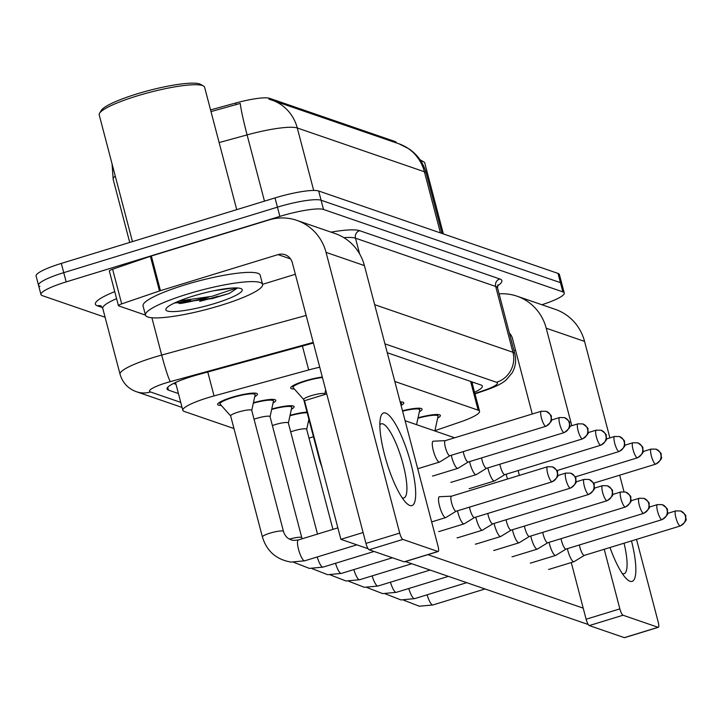 <?xml version="1.0" encoding="UTF-8"?>
<svg xmlns="http://www.w3.org/2000/svg" width="722" height="722" viewBox="0 0 722 722"><rect width="100%" height="100%" fill="white"/><g stroke="black" fill="none" stroke-linecap="round" stroke-linejoin="round"><path stroke-width="1.08" d="M418.038 417.812A20.586 3.393 -14.7 0 1 440.384 415.448A20.586 3.393 -14.7 0 1 437.667 418.074M402.497 410.773A20.586 3.393 -14.7 0 1 422.072 409.148A20.586 3.393 -14.7 0 1 419.356 411.766M400.168 401.892A20.586 3.393 -14.7 0 1 403.76 402.84A20.586 3.393 -14.7 0 1 401.089 405.43M294.341 389.005A20.586 3.393 -14.7 0 1 290.686 388.066A20.586 3.393 -14.7 0 1 304.973 380.9A20.586 3.393 -14.7 0 1 322.301 377.019M308.366 421.63A20.586 3.393 -14.7 0 1 309.431 421.341M290.054 415.321A20.586 3.393 -14.7 0 1 306.994 412.082M271.743 409.013A20.586 3.393 -14.7 0 1 294.089 406.648A20.586 3.393 -14.7 0 1 291.372 409.275M253.431 402.705A20.586 3.393 -14.7 0 1 275.777 400.349A20.586 3.393 -14.7 0 1 273.051 402.966M221.293 405.43A20.586 3.393 -14.7 0 1 217.638 404.491A20.586 3.393 -14.7 0 1 231.933 397.326A20.586 3.393 -14.7 0 1 257.465 394.041A20.586 3.393 -14.7 0 1 254.74 396.658M319.729 367.227A36.326 5.993 165.3 0 0 308.682 369.953L214.046 395.918A36.326 5.993 165.3 0 0 208.035 397.669A36.326 5.993 165.3 0 0 182.819 410.295A36.326 5.993 165.3 0 0 184.209 411.423L233.973 428.552M396.387 142.902L396.288 142.523A32.689 5.397 165.3 0 0 395.033 141.512L269.64 98.327A32.689 5.397 165.3 0 0 235.751 102.993L210.562 109.906M434.933 430.655L460.04 422.063A36.326 5.993 165.3 0 0 479.552 411.278A36.326 5.993 165.3 0 0 478.154 410.159L394.808 381.46M105.096 317.256L42.345 295.65A36.326 5.993 -14.7 0 1 40.946 294.522A36.326 5.993 -14.7 0 1 66.171 281.896L279.865 216.401A36.326 5.993 -14.7 0 1 323.519 209.47L562.862 291.887L560.434 282.645A36.326 5.993 -14.7 0 1 561.833 283.773A36.326 5.993 -14.7 0 0 560.434 282.645L321.1 200.238L560.434 282.645L558.016 273.403A36.326 5.993 -14.7 0 1 559.406 274.531L564.261 293.015A36.326 5.993 -14.7 0 1 541.879 304.747M279.865 216.401L277.438 207.16A36.326 5.993 -14.7 0 1 321.1 200.238A36.326 5.993 -14.7 0 0 277.438 207.16L63.744 272.654L277.438 207.16L275.019 197.918A36.326 5.993 -14.7 0 1 318.673 190.996L558.016 273.403M39.918 286.408A36.326 5.993 -14.7 0 1 38.528 285.28A36.326 5.993 -14.7 0 1 63.744 272.654A36.326 5.993 -14.7 0 0 38.528 285.28L36.1 276.048A36.326 5.993 -14.7 0 1 61.316 263.413L275.019 197.918M268.918 99.131L398.833 143.75A42.381 40.576 109 0 1 424.401 171.755L297.293 127.984A42.381 40.576 -71 0 0 271.725 99.979M313.682 190.446L297.293 127.984A48.437 7.996 165.3 0 0 247.095 134.897A42.381 2.843 -105.3 0 1 240.245 103.426L210.995 111.585M313.393 343.058A36.326 5.993 165.3 0 0 309.494 344.087L198.288 374.601A36.326 5.993 165.3 0 0 192.278 376.342A36.326 5.993 165.3 0 0 167.062 388.977A36.326 5.993 165.3 0 0 168.452 390.106L178.415 393.535M562.862 291.887A36.326 5.993 -14.7 0 1 564.261 293.015M474.562 392.263A36.326 5.993 165.3 0 0 482.368 386.117A36.326 5.993 165.3 0 0 480.969 384.988L387.263 352.724M175.997 384.294L173.569 383.454M473.433 382.398A36.326 5.993 -14.7 0 1 472.134 383.021M251.743 410.43L255.119 394.916A18.158 2.996 165.3 0 0 255.119 394.654A18.158 2.996 165.3 0 0 232.592 397.56A18.158 2.996 165.3 0 0 219.984 403.869A18.158 2.996 165.3 0 0 220.111 404.103L230.67 415.962M251.734 410.511A10.893 1.796 165.3 0 0 251.725 410.358A10.893 1.796 165.3 0 0 238.215 412.1A10.893 1.796 165.3 0 0 230.643 415.89L262.402 536.951A10.893 1.796 165.3 0 1 269.974 533.161A10.893 1.796 165.3 0 1 282.862 531.022A10.893 1.796 165.3 0 1 283.484 531.419C285.091 536.608 288.439 539.614 293.529 540.426L298.312 539.975A10.893 2.581 73 0 0 298.773 550.254A10.893 2.581 73 0 0 304.233 560.786A10.893 2.581 73 0 0 304.413 560.832A10.893 2.581 73 0 0 304.693 560.813L356.839 544.83M439.815 496.772A10.893 2.581 73 0 0 439.508 496.718A10.893 2.581 73 0 0 439.346 496.745A10.893 2.581 73 0 0 439.563 506.14A10.893 2.581 73 0 0 445.266 517.566A10.893 2.581 73 0 0 445.736 517.584A10.893 2.581 73 0 0 445.88 517.521L456.151 511.23M451.593 496.176A7.87 1.868 73 0 0 451.485 496.194A7.87 1.868 73 0 0 451.638 502.981A7.87 1.868 73 0 0 455.762 511.23A7.87 1.868 73 0 0 456.096 511.248A7.87 1.868 73 0 0 456.196 511.194M322.436 377.534A18.158 2.996 165.3 0 0 305.632 381.135A18.158 2.996 165.3 0 0 293.024 387.443A18.158 2.996 165.3 0 0 293.15 387.678L303.709 399.537M324.774 394.086A10.893 1.796 165.3 0 0 324.774 393.932A10.893 1.796 165.3 0 0 311.254 395.674A10.893 1.796 165.3 0 0 303.691 399.465L320.054 461.845A10.893 1.796 165.3 0 1 320.387 461.205M433.579 441.241A10.893 2.581 73 0 0 433.263 441.196A10.893 2.581 73 0 0 433.11 441.223A10.893 2.581 73 0 0 433.326 450.618A10.893 2.581 73 0 0 439.03 462.035A10.893 2.581 73 0 0 439.499 462.062A10.893 2.581 73 0 0 439.644 461.99L449.914 455.699M445.357 440.646A7.87 1.868 73 0 0 445.248 440.664A7.87 1.868 73 0 0 445.402 447.45A7.87 1.868 73 0 0 449.517 455.699A7.87 1.868 73 0 0 449.86 455.717A7.87 1.868 73 0 0 449.959 455.672M270.046 416.82A10.893 1.796 165.3 0 0 270.046 416.666A10.893 1.796 165.3 0 0 256.527 418.408A10.893 1.796 165.3 0 0 254.054 419.229M457.486 510.815A10.893 2.581 73 0 0 457.883 512.449A10.893 2.581 73 0 0 463.587 523.865A10.893 2.581 73 0 0 464.047 523.892A10.893 2.581 73 0 0 464.192 523.829L474.462 517.539M469.471 507.142A7.87 1.868 73 0 0 469.95 509.29A7.87 1.868 73 0 0 474.074 517.539A7.87 1.868 73 0 0 474.408 517.548A7.87 1.868 73 0 0 474.516 517.503M270.064 416.738L273.439 401.224A18.158 2.996 165.3 0 0 273.43 400.963A18.158 2.996 165.3 0 0 253.332 403.156M288.358 423.128A10.893 1.796 165.3 0 0 288.358 422.975A10.893 1.796 165.3 0 0 274.838 424.716A10.893 1.796 165.3 0 0 272.365 425.538M475.798 517.123A10.893 2.581 73 0 0 476.195 518.757A10.893 2.581 73 0 0 481.899 530.174A10.893 2.581 73 0 0 482.359 530.201A10.893 2.581 73 0 0 482.504 530.138L492.774 523.838M487.792 513.45A7.87 1.868 73 0 0 488.271 515.589A7.87 1.868 73 0 0 492.386 523.838A7.87 1.868 73 0 0 492.72 523.856A7.87 1.868 73 0 0 492.828 523.811M288.376 423.047L291.751 407.524A18.158 2.996 165.3 0 0 291.751 407.271A18.158 2.996 165.3 0 0 271.643 409.455M306.67 429.437A10.893 1.796 165.3 0 0 306.67 429.283A10.893 1.796 165.3 0 0 293.159 431.016A10.893 1.796 165.3 0 0 290.686 431.837M494.119 523.432A10.893 2.581 73 0 0 494.507 525.065A10.893 2.581 73 0 0 500.211 536.482A10.893 2.581 73 0 0 500.68 536.509A10.893 2.581 73 0 0 500.824 536.437L511.095 530.147M506.104 519.759A7.87 1.868 73 0 0 506.582 521.898A7.87 1.868 73 0 0 510.698 530.147A7.87 1.868 73 0 0 511.041 530.165A7.87 1.868 73 0 0 511.14 530.119M307.166 412.74A18.158 2.996 165.3 0 0 289.955 415.764M313.465 436.747A10.893 1.796 165.3 0 0 311.471 437.324A10.893 1.796 165.3 0 0 308.998 438.146M512.43 529.74A10.893 2.581 73 0 0 512.828 531.365A10.893 2.581 73 0 0 518.522 542.791A10.893 2.581 73 0 0 518.992 542.809A10.893 2.581 73 0 0 519.136 542.745L529.407 536.455M524.416 526.067A7.87 1.868 73 0 0 524.894 528.206A7.87 1.868 73 0 0 529.018 536.455A7.87 1.868 73 0 0 529.352 536.473A7.87 1.868 73 0 0 529.452 536.419M309.53 421.729A18.158 2.996 165.3 0 0 308.276 422.072M451.25 455.293A10.893 2.581 73 0 0 451.647 456.918A10.893 2.581 73 0 0 457.342 468.343A10.893 2.581 73 0 0 457.811 468.361A10.893 2.581 73 0 0 457.956 468.298L468.226 462.008M463.235 451.62A7.87 1.868 73 0 0 463.714 453.759A7.87 1.868 73 0 0 467.838 462.008A7.87 1.868 73 0 0 468.172 462.026A7.87 1.868 73 0 0 468.28 461.981M469.562 461.593A10.893 2.581 73 0 0 469.959 463.226A10.893 2.581 73 0 0 475.663 474.652A10.893 2.581 73 0 0 476.123 474.67A10.893 2.581 73 0 0 476.267 474.607L486.538 468.316M481.556 457.919A7.87 1.868 73 0 0 482.034 460.067A7.87 1.868 73 0 0 486.15 468.316A7.87 1.868 73 0 0 486.484 468.334A7.87 1.868 73 0 0 486.592 468.28M487.873 467.901A10.893 2.581 73 0 0 488.271 469.535A10.893 2.581 73 0 0 493.974 480.951A10.893 2.581 73 0 0 494.444 480.978A10.893 2.581 73 0 0 494.588 480.915L504.858 474.616M499.868 464.228A7.87 1.868 73 0 0 500.346 466.367A7.87 1.868 73 0 0 504.461 474.616A7.87 1.868 73 0 0 504.804 474.634A7.87 1.868 73 0 0 504.904 474.589M409.897 505.49A48.437 11.48 -107 0 1 406.008 502.674A48.437 11.48 -107 0 1 386.802 462.64A48.437 11.48 -107 0 1 380.277 418.733A48.437 11.48 -107 0 1 385.656 413.074A48.437 11.48 -107 0 1 410.998 463.831A48.437 11.48 -107 0 1 409.897 505.49M402.181 497.801A38.744 9.178 73 0 0 402.28 497.837A38.744 9.178 73 0 0 403.941 497.918A38.744 9.178 73 0 0 402.298 461.349A38.744 9.178 73 0 0 382.886 423.913A38.744 9.178 73 0 0 381.234 423.832A38.744 9.178 73 0 0 379.844 424.906M262.591 284.396L260.173 275.154A60.54 9.991 -14.7 0 0 185.085 284.829A60.54 9.991 -14.7 0 0 143.055 305.875L145.474 315.117A60.54 9.991 -14.7 0 1 187.503 294.071A60.54 9.991 -14.7 0 1 262.591 284.396A60.54 9.991 -14.7 0 1 220.562 305.451A60.54 9.991 -14.7 0 1 145.474 315.117L118.67 305.875A6.056 1.002 165.3 0 1 118.444 305.686L109.347 271.039A6.056 1.002 -14.7 0 1 112.605 269.234L150.393 256.31A6.056 1.002 -14.7 0 1 151.34 256.003L268.945 219.957A48.437 46.37 109 0 1 296.841 220.372A48.437 46.37 109 0 1 326.055 252.375L399.699 533.08A6.056 1.435 73 0 0 402.867 539.424L369.123 549.758A6.056 1.435 -107 0 1 365.955 543.413L292.32 262.718A12.112 11.588 -71 0 0 285.01 254.722A12.112 11.588 -71 0 0 278.042 254.613L160.437 290.659A6.056 1.002 165.3 0 0 159.481 290.966L121.693 303.89A6.056 1.002 165.3 0 0 118.444 305.686M296.841 220.372L335.188 233.576A48.437 46.37 109 0 1 364.402 265.588L438.046 546.283A6.056 1.435 73 0 1 438.164 551.5A6.056 1.435 73 0 1 437.902 551.491L402.867 539.424M438.164 551.5L404.428 561.842A6.056 1.435 -107 0 1 404.167 561.824L369.123 549.758M205.608 297.726A48.437 7.996 -14.7 0 1 179.191 303.484M295.343 274.27L262.573 284.315M631.497 540.922A48.437 11.48 -107 0 1 630.071 581.3A48.437 11.48 -107 0 1 626.173 578.484A48.437 11.48 -107 0 1 609.982 547.511M622.346 573.611A38.744 9.178 73 0 0 622.445 573.647A38.744 9.178 73 0 0 624.106 573.728A38.744 9.178 73 0 0 624.052 543.206M499.092 293.89A48.437 46.37 109 0 1 517.006 296.182A48.437 46.37 109 0 1 546.22 328.194L571.806 425.718M517.006 296.182L555.353 309.386A48.437 46.37 109 0 1 584.567 341.398L609.882 437.884M604.224 549.28L619.864 608.89A6.056 1.435 73 0 0 623.032 615.234L589.287 625.577A6.056 1.435 -107 0 1 586.12 619.232L571.255 562.555M658.076 627.301A6.056 1.435 73 0 0 658.329 627.31L624.593 637.652A6.056 1.435 -107 0 1 624.331 637.643L658.076 627.301L623.032 615.234M658.329 627.31A6.056 1.435 73 0 0 658.211 622.093L636.515 539.388M619.675 475.184L623.998 491.691M624.331 637.643L589.287 625.577M532.276 413.995L512.485 338.528A12.112 11.588 -71 0 0 509.398 333.149M515.508 350.08L513.965 350.558M218.143 296.21A60.54 9.991 -14.7 0 1 199.651 301.327M132.451 241.608L99.212 114.897A54.484 8.989 -14.7 0 1 99.573 113.255A54.484 8.989 -14.7 0 1 137.036 95.954A54.484 8.989 -14.7 0 1 203.487 85.99A54.484 8.989 -14.7 0 1 204.615 87.245L236.726 209.651M99.573 113.255L101.288 110.403A52.065 8.592 -14.7 0 1 137.09 93.869A52.065 8.592 -14.7 0 1 200.59 84.348L203.487 85.99M193.252 296.047A39.484 6.516 -14.7 0 1 241.41 288.827A39.484 6.516 -14.7 0 1 214.813 303.466A39.484 6.516 -14.7 0 1 166.105 308.583A39.484 6.516 -14.7 0 1 193.252 296.047M174.462 303.032L212.367 298.565L229.307 293.43L237.484 287.979M233.062 287.988L213.802 290.767M179.164 300.984L211.997 296.318L236.942 287.952M175.085 302.735L178.253 302.834L212.476 298.15L229.307 293.43M420.105 159.851A52.065 8.592 -14.7 0 1 420.764 160.158L423.661 161.8A54.484 8.989 -14.7 0 1 424.78 163.064L443.371 233.928M420.818 160.916A54.484 8.989 -14.7 0 1 423.661 161.8M548.648 569.333A10.893 2.581 -107 0 1 548.612 569.324A10.893 2.581 -107 0 0 549.108 569.36A10.893 2.581 -107 0 0 549.252 569.297M530.327 563.034A10.893 2.581 -107 0 1 530.3 563.016A10.893 2.581 -107 0 0 530.796 563.052A10.893 2.581 -107 0 0 530.941 562.989M469.76 488.541A10.893 2.581 -107 0 1 469.616 488.604A10.893 2.581 -107 0 1 469.147 488.586A10.893 2.581 -107 0 1 469.119 488.568M451.449 482.233A10.893 2.581 -107 0 1 451.304 482.296A10.893 2.581 -107 0 1 450.835 482.278A10.893 2.581 -107 0 1 450.808 482.269M433.137 475.924A10.893 2.581 -107 0 1 432.992 475.997A10.893 2.581 -107 0 1 432.523 475.969A10.893 2.581 -107 0 1 432.487 475.96M494.317 550.372A10.893 2.581 -107 0 1 494.164 550.444A10.893 2.581 -107 0 1 493.704 550.417A10.893 2.581 -107 0 1 493.667 550.408M475.997 544.072A10.893 2.581 -107 0 1 475.852 544.135A10.893 2.581 -107 0 1 475.392 544.108A10.893 2.581 -107 0 1 475.356 544.099M457.685 537.764A10.893 2.581 -107 0 1 457.54 537.827A10.893 2.581 -107 0 1 457.071 537.809A10.893 2.581 -107 0 1 457.044 537.791M439.373 531.455A10.893 2.581 -107 0 1 439.229 531.518A10.893 2.581 -107 0 1 438.759 531.5A10.893 2.581 -107 0 1 438.723 531.491M512.629 556.68A10.893 2.581 -107 0 1 512.485 556.743A10.893 2.581 -107 0 1 512.015 556.725A10.893 2.581 -107 0 1 511.988 556.716M368.094 548.702L340.883 539.334L304.522 400.719L326.732 393.914M588.259 624.521L405.385 561.545M583.214 608.141L427.875 554.649M405.105 420.718L454.661 437.785M340.883 539.334L363.103 532.529M530.742 536.04A10.893 2.581 73 0 0 531.139 537.673A10.893 2.581 73 0 0 536.843 549.09A10.893 2.581 73 0 0 537.303 549.117A10.893 2.581 73 0 0 537.448 549.054L547.718 542.763M542.736 532.367A7.87 1.868 73 0 0 543.215 534.515A7.87 1.868 73 0 0 547.33 542.763A7.87 1.868 73 0 0 547.664 542.773A7.87 1.868 73 0 0 547.772 542.727M549.054 542.348A10.893 2.581 73 0 0 549.451 543.982A10.893 2.581 73 0 0 555.155 555.399A10.893 2.581 73 0 0 555.624 555.426A10.893 2.581 73 0 0 555.769 555.362L566.039 549.063M561.048 538.675A7.87 1.868 73 0 0 561.526 540.814A7.87 1.868 73 0 0 565.642 549.063A7.87 1.868 73 0 0 565.976 549.081A7.87 1.868 73 0 0 566.084 549.036M567.375 548.657A10.893 2.581 73 0 0 567.763 550.29A10.893 2.581 73 0 0 573.467 561.707A10.893 2.581 73 0 0 573.936 561.734A10.893 2.581 73 0 0 574.08 561.662L584.351 555.371M579.36 544.984A7.87 1.868 73 0 0 579.838 547.123A7.87 1.868 73 0 0 583.954 555.371A7.87 1.868 73 0 0 584.297 555.389A7.87 1.868 73 0 0 584.396 555.344M506.194 474.21A10.893 2.581 73 0 0 506.582 475.843A10.893 2.581 73 0 0 507.548 479.011M518.179 470.536A7.87 1.868 73 0 0 518.658 472.675A7.87 1.868 73 0 0 519.488 475.356M401.071 405.331L401.423 403.715A18.158 2.996 165.3 0 0 401.414 403.454A18.158 2.996 165.3 0 0 400.403 402.804M416.549 424.653L419.735 410.015A18.158 2.996 165.3 0 0 419.735 409.762A18.158 2.996 165.3 0 0 402.596 411.161M434.87 430.962L438.046 416.323A18.158 2.996 165.3 0 0 438.046 416.071A18.158 2.996 165.3 0 0 417.939 418.255M207.765 372.001L214.046 395.918M395.033 141.512L395.295 142.532M269.64 98.327L269.92 99.401M235.751 102.993L236.193 104.672M302.41 346.028L308.682 369.953M470.618 381.424L478.154 410.159M398.833 143.75L409.257 149.012C417.812 155.049 423.48 163.127 426.26 173.253A48.437 7.996 165.3 0 0 424.401 171.755L440.447 232.926M264.478 201.149L247.095 134.897L219.127 142.568M115.249 176.051A48.437 7.996 165.3 0 0 113.183 179.381L129.725 242.448M61.316 263.413L66.171 281.896M318.673 190.996L323.519 209.47M167.721 387.317L168.452 390.106M313.222 342.418L170.347 381.622A24.214 3.998 165.3 0 0 166.34 382.786A24.214 3.998 165.3 0 0 150.465 391.956L180.744 402.389M150.465 391.956A24.214 23.185 -71 0 1 136.512 391.757C128.128 388.716 122.641 382.877 120.051 374.249A48.437 7.996 -14.7 0 1 153.669 357.408A48.437 7.996 -14.7 0 1 161.683 355.08L151.891 317.752M102.461 307.563L97.497 305.857A6.056 5.794 109 0 1 100.936 305.893M97.497 305.857A54.484 8.989 -14.7 0 1 114.753 291.643M116.594 298.664A48.437 7.996 165.3 0 0 102.777 308.411L100.981 305.902M331.019 232.141A54.484 8.989 -14.7 0 1 359.61 230.679L499.786 278.954A54.484 8.989 -14.7 0 1 497.485 285.885M359.619 253.891L355.495 238.179A48.437 7.996 165.3 0 0 343.88 237.673M170.347 381.622A24.214 1.625 -105.3 0 1 161.683 355.08L306.146 315.442M374.664 304.675L512.954 352.291L495.68 286.453L355.495 238.179A6.056 5.794 109 0 1 359.61 230.679M474.886 393.499L484.444 390.232A24.214 3.998 165.3 0 0 496.519 382.29A24.214 23.185 -71 0 0 512.954 352.291A48.437 7.996 -14.7 0 1 514.813 353.789L497.539 287.952A48.437 7.996 165.3 0 0 495.68 286.453A6.056 5.794 109 0 1 499.786 278.954M496.519 382.29L384.943 343.871M474.986 393.878L486.213 390.042A24.214 9.675 -108.9 0 1 484.444 390.232M547.872 466.773A7.87 1.868 73 0 0 547.538 466.755A7.87 1.868 73 0 0 547.863 474.183A7.87 1.868 73 0 0 551.807 481.791A7.87 1.868 73 0 0 552.149 481.809L456.096 511.248M551.807 481.791A7.87 7.536 109 0 0 557.149 472.044A7.87 7.536 -71 0 0 552.402 466.845L547.538 466.755L451.485 496.194M298.592 539.948A10.893 2.581 73 0 0 298.312 539.975L337.869 527.845M541.635 411.251A7.87 1.868 73 0 0 541.292 411.233A7.87 1.868 73 0 0 541.626 418.661A7.87 1.868 73 0 0 545.57 426.26A7.87 1.868 73 0 0 545.904 426.278L449.86 455.717M545.57 426.26A7.87 7.536 109 0 0 550.913 416.513A7.87 7.536 -71 0 0 546.166 411.314L541.292 411.233L445.248 440.664M566.183 473.081A7.87 1.868 73 0 0 565.849 473.063A7.87 1.868 73 0 0 566.183 480.491A7.87 1.868 73 0 0 570.127 488.099A7.87 1.868 73 0 0 570.461 488.117L474.408 517.548M570.127 488.099A7.87 7.536 109 0 0 575.461 478.352A7.87 7.536 -71 0 0 570.714 473.145L565.849 473.063L557.601 475.59M317.202 556.978A10.893 2.581 73 0 0 322.544 567.095A10.893 2.581 73 0 0 322.725 567.14A10.893 2.581 73 0 0 323.014 567.122L374.077 551.464M302.13 538.802L301.805 537.728A10.893 1.796 165.3 0 0 301.173 537.33A10.893 1.796 165.3 0 0 289.405 539.135M584.495 479.39A7.87 1.868 73 0 0 584.161 479.372A7.87 1.868 73 0 0 584.495 486.799A7.87 1.868 73 0 0 588.439 494.408A7.87 1.868 73 0 0 588.773 494.417L492.72 523.856M588.439 494.408A7.87 7.536 109 0 0 593.782 484.652A7.87 7.536 -71 0 0 589.035 479.453L584.161 479.372L575.912 481.899M335.522 563.286A10.893 2.581 73 0 0 340.856 573.403A10.893 2.581 73 0 0 341.037 573.448A10.893 2.581 73 0 0 341.325 573.421L392.389 557.772M602.816 485.689A7.87 1.868 73 0 0 602.473 485.68A7.87 1.868 73 0 0 602.807 493.108A7.87 1.868 73 0 0 606.751 500.707A7.87 1.868 73 0 0 607.085 500.725L511.041 530.165M606.751 500.707A7.87 7.536 109 0 0 612.094 490.96A7.87 7.536 -71 0 0 607.346 485.762L602.473 485.68L594.233 488.207M353.834 569.586A10.893 2.581 73 0 0 359.168 579.703A10.893 2.581 73 0 0 359.357 579.748A10.893 2.581 73 0 0 359.637 579.73L411.784 563.747M621.128 491.998A7.87 1.868 73 0 0 620.794 491.98A7.87 1.868 73 0 0 621.128 499.407A7.87 1.868 73 0 0 625.062 507.015A7.87 1.868 73 0 0 625.405 507.034L529.352 536.473M625.062 507.015A7.87 7.536 109 0 0 630.405 497.268A7.87 7.536 -71 0 0 625.658 492.07L620.794 491.98L612.545 494.507M372.146 575.894A10.893 2.581 73 0 0 377.489 586.011A10.893 2.581 73 0 0 377.669 586.056A10.893 2.581 73 0 0 377.949 586.038L430.095 570.055M559.947 417.551A7.87 1.868 73 0 0 559.613 417.533A7.87 1.868 73 0 0 559.947 424.96A7.87 1.868 73 0 0 563.882 432.568A7.87 1.868 73 0 0 564.225 432.586L468.172 462.026M563.882 432.568A7.87 7.536 109 0 0 569.225 422.821A7.87 7.536 -71 0 0 564.478 417.623L559.613 417.533L551.364 420.069M578.259 423.859A7.87 1.868 73 0 0 577.925 423.841A7.87 1.868 73 0 0 578.259 431.269A7.87 1.868 73 0 0 582.203 438.877A7.87 1.868 73 0 0 582.537 438.895L486.484 468.334M582.203 438.877A7.87 7.536 109 0 0 587.546 429.13A7.87 7.536 -71 0 0 582.789 423.922L577.925 423.841L569.676 426.368M596.571 430.168A7.87 1.868 73 0 0 596.237 430.15A7.87 1.868 73 0 0 596.571 437.577A7.87 1.868 73 0 0 600.514 445.185A7.87 1.868 73 0 0 600.848 445.203L504.804 474.634M600.514 445.185A7.87 7.536 109 0 0 605.857 435.429A7.87 7.536 -71 0 0 601.11 430.231L596.237 430.15L587.988 432.677M364.402 265.588L326.055 252.375M404.167 561.824L437.902 551.491M290.569 258.927L278.042 254.613M151.34 256.003L160.437 290.659M365.955 543.413L399.699 533.08M159.481 290.966L150.393 256.31M112.605 269.234L121.693 303.89M584.567 341.398L546.22 328.194M510.734 334.737L509.723 334.394M586.12 619.232L619.864 608.89M190.527 300.144A48.437 7.996 -14.7 0 1 174.634 302.951M208.811 297.049A49.647 8.195 -14.7 0 1 180.608 303.475M639.439 498.306A7.87 1.868 73 0 0 639.105 498.288A7.87 1.868 73 0 0 639.439 505.716A7.87 1.868 73 0 0 643.383 513.324A7.87 1.868 73 0 0 643.717 513.342L547.664 542.773M643.383 513.324A7.87 7.536 109 0 0 648.717 503.577A7.87 7.536 -71 0 0 643.97 498.37L639.105 498.288L630.857 500.815M390.458 582.203A10.893 2.581 73 0 0 395.8 592.32A10.893 2.581 73 0 0 395.981 592.365A10.893 2.581 73 0 0 396.27 592.347L448.407 576.364M657.751 504.615A7.87 1.868 73 0 0 657.417 504.597A7.87 1.868 73 0 0 657.751 512.024A7.87 1.868 73 0 0 661.695 519.632A7.87 1.868 73 0 0 662.029 519.641L565.976 549.081M661.695 519.632A7.87 7.536 109 0 0 667.038 509.876A7.87 7.536 -71 0 0 662.291 504.678L657.417 504.597L649.168 507.124M408.778 588.511A10.893 2.581 73 0 0 414.112 598.628A10.893 2.581 73 0 0 414.293 598.673A10.893 2.581 73 0 0 414.581 598.646L466.728 582.672M676.072 510.914A7.87 1.868 73 0 0 675.729 510.905A7.87 1.868 73 0 0 676.063 518.333A7.87 1.868 73 0 0 680.007 525.932A7.87 1.868 73 0 0 680.341 525.95L584.297 555.389M680.007 525.932A7.87 7.536 109 0 0 685.349 516.185A7.87 7.536 -71 0 0 680.602 510.986L675.729 510.905L667.489 513.432M427.09 594.811A10.893 2.581 73 0 0 432.433 604.928A10.893 2.581 73 0 0 432.613 604.973A10.893 2.581 73 0 0 432.893 604.955L485.04 588.971M614.891 436.476A7.87 1.868 73 0 0 614.548 436.458A7.87 1.868 73 0 0 614.882 443.886A7.87 1.868 73 0 0 618.826 451.485A7.87 1.868 73 0 0 619.169 451.503L556.806 470.618M618.826 451.485A7.87 7.536 109 0 0 624.169 441.738A7.87 7.536 -71 0 0 619.422 436.539L614.548 436.458L606.309 438.985M633.203 442.776A7.87 1.868 73 0 0 632.869 442.757A7.87 1.868 73 0 0 633.203 450.185A7.87 1.868 73 0 0 637.147 457.793A7.87 1.868 73 0 0 637.481 457.811L575.118 476.926M637.147 457.793A7.87 7.536 109 0 0 642.481 448.046A7.87 7.536 -71 0 0 637.734 442.848L632.869 442.757L624.62 445.293M651.515 449.084A7.87 1.868 73 0 0 651.181 449.066A7.87 1.868 73 0 0 651.515 456.494A7.87 1.868 73 0 0 655.459 464.102A7.87 1.868 73 0 0 655.793 464.12L593.43 483.226M655.459 464.102A7.87 7.536 109 0 0 660.801 454.355A7.87 7.536 -71 0 0 656.045 449.147L651.181 449.066L642.932 451.593M175.527 382.516L182.819 410.295M471.827 381.839L479.552 411.278M112.054 163.867L113.183 179.381M426.26 173.253L442.063 233.477M40.946 294.522L38.528 285.28M120.051 374.249L102.777 308.411M497.539 287.952L497.909 284.838M486.213 390.042C495.445 386.857 502.07 383.508 506.113 379.998L512.133 372.895C515.562 366.893 516.456 360.522 514.813 353.789M136.512 391.757L182.061 407.434M219.984 403.869L219.578 402.325M262.402 536.951C266.779 551.238 276.336 559.613 291.083 562.086L304.693 560.813M431.648 521.907L445.736 517.584M451.539 496.176L439.508 496.718M255.119 394.654L254.713 393.111M251.725 410.358L283.484 531.419M552.149 481.809C556.888 478.199 558.738 475.816 557.7 474.67L557.456 472.305C558.232 471.556 556.554 469.733 552.402 466.845M293.024 387.443L292.618 385.9M321.994 467.324L320.054 461.845M417.704 468.74L439.499 462.062M445.303 440.655L433.263 441.196M324.792 394.004L325.685 389.898M324.774 393.932L324.909 394.474M545.904 426.278C550.651 422.668 552.501 420.285 551.464 419.139L551.22 416.784C551.996 416.034 550.308 414.211 546.166 411.314M293.637 562.276L309.395 568.394L323.014 567.122M439.066 531.545L464.047 523.892M273.43 400.963L273.024 399.41M270.046 416.666L301.805 537.728M570.461 488.117C575.199 484.507 577.058 482.125 576.012 480.969L575.768 478.614C576.553 477.865 574.865 476.042 570.714 473.145M311.949 568.584L327.707 574.703L341.325 573.421M457.378 537.854L482.359 530.201M291.751 407.271L291.345 405.719M288.358 422.975L317.509 534.09M588.773 494.417C593.52 490.807 595.37 488.433 594.332 487.278L594.089 484.922C594.865 484.173 593.177 482.35 589.035 479.453M330.27 574.883L346.028 581.002L359.637 579.73M475.699 544.162L500.68 536.509M306.688 429.355L308.881 419.265M306.67 429.283L332.932 529.361M607.085 500.725C611.832 497.115 613.682 494.732 612.644 493.586L612.4 491.231C613.177 490.473 611.489 488.659 607.346 485.762M348.582 581.192L364.339 587.311L377.949 586.038M494.01 550.471L518.992 542.809M625.405 507.034C630.144 503.424 631.994 501.041 630.956 499.895L630.712 497.53C631.488 496.781 629.81 494.958 625.658 492.07M432.83 476.024L457.811 468.361M564.225 432.586C568.963 428.976 570.813 426.594 569.775 425.448L569.532 423.083C570.317 422.334 568.629 420.511 564.478 417.623M451.142 482.323L476.123 474.67M582.537 438.895C587.284 435.285 589.134 432.902 588.087 431.747L587.852 429.391C588.629 428.642 586.941 426.819 582.789 423.922M469.462 488.632L494.444 480.978M600.848 445.203C605.596 441.584 607.446 439.211 606.408 438.055L606.164 435.7C606.94 434.951 605.253 433.128 601.11 430.231M366.893 587.5L382.651 593.619L396.27 592.347M512.322 556.77L537.303 549.117M643.717 513.342C648.455 509.732 650.314 507.349 649.268 506.194L649.033 503.839C649.809 503.09 648.121 501.267 643.97 498.37M385.205 593.809L400.963 599.928L414.581 598.646M530.643 563.079L555.624 555.426M662.029 519.641C666.776 516.031 668.626 513.658 667.588 512.503L667.345 510.147C668.121 509.398 666.433 507.575 662.291 504.678M403.526 600.108L419.283 606.227L432.893 604.955M548.955 569.387L573.936 561.734M680.341 525.95C685.088 522.34 686.938 519.957 685.9 518.811L685.656 516.456C686.432 515.698 684.754 513.883 680.602 510.986M401.414 403.454L401.008 401.91M619.169 451.503C623.907 447.893 625.757 445.51 624.72 444.364L624.476 442.008C625.252 441.259 623.573 439.436 619.422 436.539M419.735 409.762L419.329 408.21M637.481 457.811C642.219 454.201 644.078 451.819 643.031 450.672L642.788 448.308C643.573 447.559 641.885 445.736 637.734 442.848M438.046 416.071L437.64 414.518M655.793 464.12C660.54 460.51 662.39 458.127 661.352 456.972L661.108 454.616C661.884 453.867 660.197 452.044 656.045 449.147"/></g></svg>
